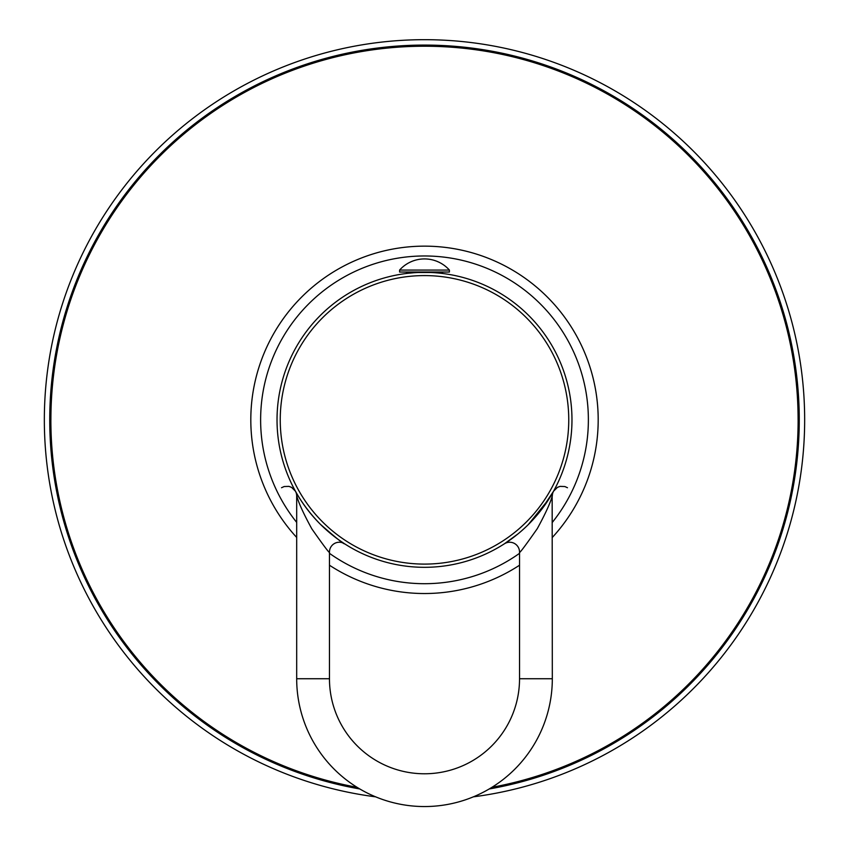 <?xml version="1.0" encoding="UTF-8"?>
<svg xmlns="http://www.w3.org/2000/svg" width="849" height="849" viewBox="0 0 849 849"><rect width="100%" height="100%" fill="white"/><g stroke="black" fill="none" stroke-linecap="round" stroke-linejoin="round"><path stroke-width="1.27" d="M449.408 270.067L449.408 272.03L399.592 272.03L399.592 270.067A33.408 33.408 0 0 1 449.408 270.067L399.592 270.067M400.346 274.354L401.078 274.238L400.346 274.354M407.584 273.336L413.495 272.773M418.451 272.487L430.549 272.487M435.505 272.773L437.065 272.9M440.037 273.187L441.416 273.336M447.922 274.238L448.654 274.354L447.922 274.238M448.813 274.376L450.713 274.715L448.813 274.376M277.029 419.841A147.471 147.471 0 0 1 424.5 272.359A147.471 147.471 0 0 1 571.971 419.841A147.471 147.471 0 0 1 424.5 567.312A147.471 147.471 0 0 1 277.029 419.841A147.471 147.471 0 0 1 424.5 272.359A147.471 147.471 0 0 1 571.971 419.841M553.208 491.826L549.345 498.331M549.229 498.522L548.369 499.87M549.621 497.896L547.244 501.589M546.353 502.905L545.96 503.478M517.986 533.894L504.38 543.806L517.89 533.979M518.707 533.299L520.533 531.761M521.498 530.922L522.814 529.765M528.195 524.703L548.889 499.063L553.537 491.231A9.827 9.827 -151 0 0 552.317 495.996C552.062 494.893 552.688 500.475 537.258 528.694C524.714 546.586 518.813 554.376 519.535 552.073L519.535 678.733L552.317 678.733L552.158 496.453M519.535 678.733A95.035 95.035 0 0 1 424.5 773.779A95.035 95.035 0 0 1 329.465 678.733L329.465 552.073A9.827 9.827 122.8 0 1 344.62 543.806C344.047 544.442 335.981 537.948 320.423 524.321C302.212 505.908 293.658 487.772 295.463 491.231A9.827 9.827 151 0 1 296.683 495.996L296.683 678.733A127.817 127.817 0 0 0 424.5 806.55A127.817 127.817 0 0 0 552.317 678.733M295.781 491.815L296.131 492.441M296.28 492.685L296.768 493.556M296.98 493.916L297.967 495.593M298.084 495.784L298.551 496.548M299.75 498.49L300.196 499.191M300.896 500.284L301.66 501.451M303.082 503.553L304.175 505.102M304.993 506.248L305.969 507.585M306.224 507.925L306.669 508.519M306.797 508.689L307.518 509.633M329.444 532.588L330.335 533.342M330.558 533.512L331.46 534.254M332.065 534.753L331.524 534.308M332.394 535.008L334.283 536.494M337.011 538.553L340.035 540.728M340.449 541.015L342.688 542.543M342.709 542.553L343.994 543.402M407.711 272.03L407.711 273.325M441.289 272.03L441.289 273.325M329.465 552.073C330.187 554.355 324.307 546.618 311.838 528.863C296.343 500.602 296.895 494.765 296.683 495.996M357.047 787.299A373.602 373.602 0 0 1 424.5 46.228A373.602 373.602 0 0 1 491.953 787.299M473.36 796.84A380.161 380.161 0 0 0 804.661 419.841A380.161 380.161 0 0 0 424.5 39.68A380.161 380.161 0 0 0 44.339 419.841A380.161 380.161 0 0 0 375.64 796.84M552.317 537.449A173.695 173.695 0 0 0 424.5 246.146A173.695 173.695 0 0 0 296.683 537.449M329.465 565.222A173.695 173.695 0 0 0 519.535 565.222M280.244 419.841A144.256 144.256 0 0 1 424.5 275.585A144.256 144.256 0 0 1 568.756 419.841A144.256 144.256 0 0 1 424.5 564.097A144.256 144.256 0 0 1 280.244 419.841M504.38 543.806A9.827 9.827 57.2 0 1 519.535 552.073M329.465 678.733L296.683 678.733M50.898 419.841A373.602 373.602 0 0 1 424.5 46.228A373.602 373.602 0 0 1 798.102 419.841M489.194 788.965A374.759 374.759 0 0 0 799.259 419.841A374.759 374.759 0 0 0 424.5 45.082A374.759 374.759 0 0 0 49.741 419.841A374.759 374.759 0 0 0 359.806 788.965M598.195 419.841A173.695 173.695 0 0 0 424.5 246.146A173.695 173.695 0 0 0 250.805 419.841M552.317 522.379A163.857 163.857 0 0 0 424.5 255.974A163.857 163.857 0 0 0 296.683 522.379M329.465 553.325A163.857 163.857 0 0 0 519.535 553.325M406.48 272.03L406.48 273.463M442.52 272.03L442.52 273.463M567.472 487.729L564.861 486.541L560.043 486.392L557.443 487.358L553.559 491.2L557.453 487.347L560.053 486.381L564.861 486.541L567.472 487.729M553.389 491.507L552.89 492.399M552.699 492.728L552.243 493.534M552.052 493.853L550.99 495.657M511.395 538.998L510.546 539.614M508.466 541.078L506.673 542.299M505.601 543.01L505.059 543.371M553.357 491.55L540.197 511.289M520.437 531.845L518.856 533.183M515.194 536.133L513.889 537.13M512.18 538.425L510.302 539.784M508.53 541.036L506.513 542.405M505.707 542.936L504.773 543.551M338.613 539.72L337.106 538.627M297.32 494.489L296.991 493.938M295.441 491.2L291.568 487.358L288.968 486.392L284.16 486.541L281.528 487.729L284.182 486.53L288.893 486.371L291.6 487.379L295.441 491.2M344.216 543.551L339.908 540.643M339.112 540.081L336.087 537.873M300.726 500.019L299.4 497.938M297.988 495.636L296.439 492.972M296.152 492.462L295.611 491.497"/></g></svg>
